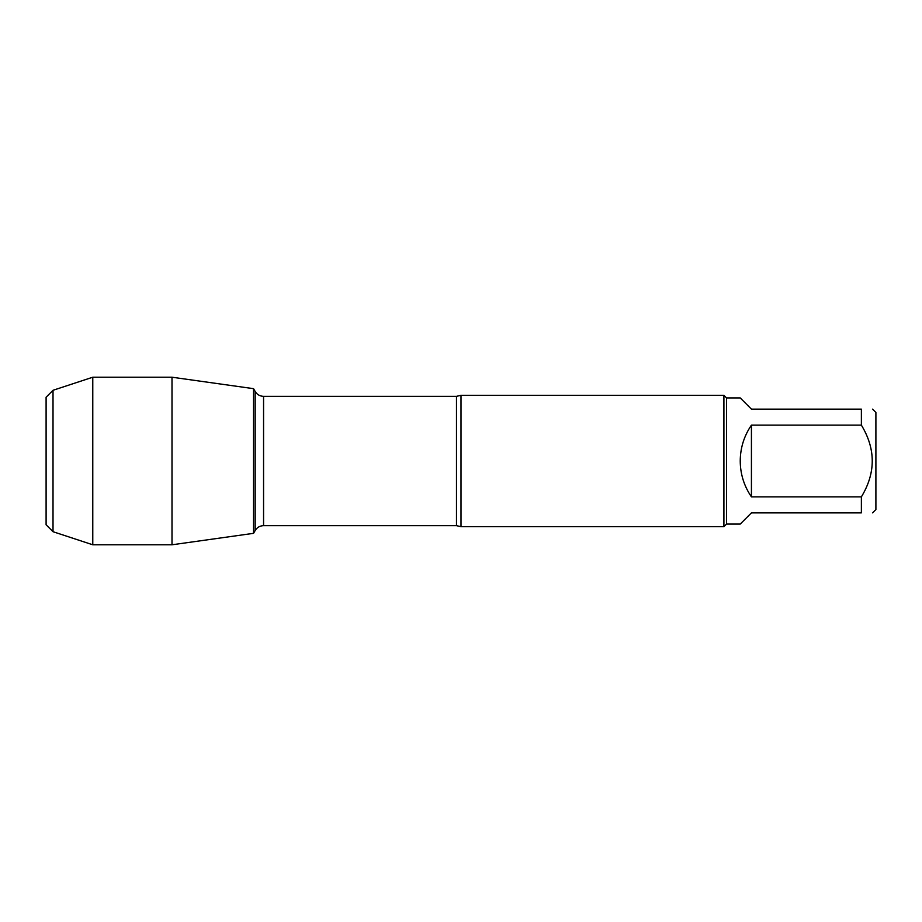 <?xml version="1.0" encoding="UTF-8"?>
<svg xmlns="http://www.w3.org/2000/svg" width="922" height="922" viewBox="0 0 922 922"><rect width="100%" height="100%" fill="white"/><g stroke="black" fill="none" stroke-linecap="round" stroke-linejoin="round"><path stroke-width="1.38" d="M461 395.308L461 526.692L723.908 526.692L723.908 395.308L461 395.308L456.482 396.345L263.565 396.345L263.565 525.655C259.912 525.77 257.123 527.384 255.187 530.496L255.187 391.504L255.187 530.496L253.55 533.331L171.999 544.787L171.999 377.213L253.55 388.669L253.55 533.331L253.55 388.669L255.187 391.504C257.123 394.616 259.912 396.23 263.565 396.345M872.581 409.138L875.9 412.457L875.9 509.543L872.581 512.863M751.43 512.863L740.228 524.065L726.536 524.065L726.536 397.935L740.228 397.935L751.43 409.138L861.379 409.138C875.865 409.138 875.865 409.138 861.379 409.138L861.379 425.123C875.865 449.037 875.865 472.963 861.379 496.877L861.379 512.863C875.865 512.863 875.865 512.863 861.379 512.863L751.43 512.863M751.43 425.123C744.066 435.945 740.331 447.908 740.228 461C740.331 474.092 744.066 486.055 751.43 496.877L751.43 425.123L861.379 425.123M751.43 496.877L861.379 496.877M53.015 390.294L46.1 397.209L46.1 524.791L53.015 531.706L53.015 390.294L92.776 377.213L171.999 377.213M53.015 531.706L92.776 544.787L92.776 377.213M461 526.692L456.482 525.655L456.482 396.345M456.482 525.655L263.565 525.655M726.536 397.935L723.908 395.308M726.536 524.065L723.908 526.692M92.776 544.787L171.999 544.787"/></g></svg>
